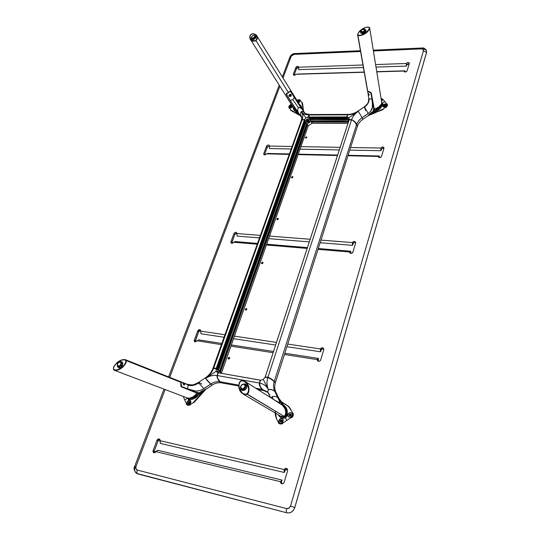 <?xml version="1.0" encoding="UTF-8"?>
<svg xmlns="http://www.w3.org/2000/svg" width="540" height="540" viewBox="0 0 540 540"><rect width="100%" height="100%" fill="white"/><g stroke="black" fill="none" stroke-linecap="round" stroke-linejoin="round"><path stroke-width="0.81" d="M245.477 309.292L246.139 309.987L245.531 309.17L246.193 308.725L246.726 309.082L245.572 309.872L245.477 309.292L246.611 308.873L246.645 309.575L245.99 310.021L245.477 309.292M246.713 308.718L245.612 308.846L245.41 309.967M188.696 402.55L189.513 403.171L188.757 402.415L189.439 401.956L189.952 402.347L188.696 402.55L189.175 403.387L188.696 402.55M189.277 401.632L188.312 402.928M262.933 262.44L261.482 262.892L262.906 262.406L262.987 263.041L261.569 263.534L261.482 262.892L261.596 263.56M306.828 137.106L305.404 137.484L306.808 137.066L306.835 137.504L305.431 137.923L305.404 137.484L305.458 137.957M278.323 218.531L276.872 218.95L278.296 218.491L278.357 219.051L276.932 219.51L276.872 218.95L276.959 219.544M229.547 357.527L228.15 358.094L229.547 357.527L229.703 358.344L228.305 358.918L228.15 358.094L228.339 358.945M426.526 52.502L294.752 507.6C293.207 511.603 290.574 513.337 286.862 512.811L136.525 473.391C134.642 471.886 134.177 469.672 135.128 466.736M360.43 50.699L294.833 53.561L293.99 54.392L294.833 53.561L295.542 54.115L356.596 51.476M284.087 482.504L284.04 482.544C283.25 483.766 282.305 484.076 281.198 483.476L280.496 481.687L282.035 480.074L281.475 481.937L280.739 481.39L282.035 480.074L157.842 450.286L153.603 452.628L153.32 450.691L152.996 450.94L157.072 440.006L157.12 440.485L157.072 440.006L157.12 440.485L157.1 440.012L159.509 439.067L160.38 443.421L284.317 472.48L160.38 443.421L160.083 440.08L159.118 438.905L158.011 439.088L157.072 440.006L152.996 450.94L153.158 452.129L153.961 452.776L155.075 452.594L155.993 451.663L280.496 481.687L280.766 483.01L281.772 483.745L283.055 483.563L284.074 482.551L287.712 470.381L287.395 469.064L286.389 468.349L285.113 468.538L284.141 469.55L160.063 440.701L284.141 469.55C284.951 468.322 285.91 468.018 287.017 468.652L287.712 470.381L284.074 482.551M294.739 507.647L294.779 507.634C293.24 511.623 290.608 513.351 286.882 512.825L137.727 473.918M426.485 50.429L426.573 52.434L426.485 50.429C424.973 48.431 423.549 47.621 422.219 47.999L426.472 50.389L426.566 52.353L423.428 50.767L422.813 49.167L421.538 48.89L373.397 50.969L421.538 48.89L422.219 47.999L421.538 48.89C422.995 48.944 423.63 49.572 423.428 50.767L290.54 505.967L294.752 507.6L426.566 52.353L423.428 50.767L290.54 505.967L288.981 508.133L286.591 508.579C286.079 510.638 286.166 512.048 286.862 512.811C290.574 513.337 293.207 511.603 294.752 507.6L290.54 505.967C289.764 507.964 288.448 508.835 286.591 508.579L137.268 470.05C135.884 469.49 135.459 468.295 135.992 466.459L165.105 389.543L135.992 466.459L134.703 466.358L135.992 466.459L135.905 468.74L137.268 470.05C136.694 471.872 136.822 473.155 137.673 473.904C136.822 473.155 136.694 471.872 137.268 470.05L286.591 508.579C286.079 510.638 286.166 512.048 286.862 512.811L137.7 473.918M293.99 54.392L360.572 51.523L293.99 54.392L289.859 57.085L292.302 54.992L293.99 54.392M289.98 57.942L289.859 57.085L282.339 76.923M169.709 377.359L279.882 86.218L169.709 377.359M283 77.983L291.195 56.315L283 77.983M297.851 101.885L298.957 101.635L297.851 101.885M298.904 101.189L298.134 102.344L298.897 101.183L297.56 101.419L298.897 101.183M157.984 441.045L157.12 440.485L157.984 441.045L154.19 451.238L153.32 450.691L154.19 451.238L154.224 452.81L154.19 451.238L157.984 441.045L159.935 439.553L158.895 439.87L157.984 441.045M200.765 331.607L200.961 333.781L224.046 337.257L200.961 333.781L200.765 331.607M197.822 330.932L200.347 329.913L200.738 331.371L200.529 330.129L199.732 329.63L198.673 329.852L197.822 330.932M198.585 331.857L197.836 331.169L198.585 331.857L195.224 340.909L194.177 340.409L197.795 330.703L194.177 340.409L195.224 340.909L195.156 341.942L197.087 340.862L194.569 341.672L194.204 340.409L194.366 341.429L195.156 341.942L198.585 331.857L200.678 330.473L199.435 330.784L198.585 331.857M197.249 340.774L221.407 344.655L197.249 340.774M198.707 339.869L197.397 340.686L198.707 339.869L221.839 343.454L198.707 339.869M318.546 358.459L318.053 360.099L317.425 359.39L318.546 358.459L284.823 353.228L318.546 358.459L318.06 361.172L318.053 360.099L317.425 359.39L318.546 358.459M317.216 359.606L317.507 360.727L318.485 361.3L319.707 361.071L320.618 360.133C319.694 361.409 318.681 361.638 317.588 360.821L317.216 359.606L284.418 354.49L317.216 359.606M273.53 351.473L231.343 344.932L273.53 351.473M230.911 346.14L273.119 352.721L230.911 346.14M320.659 360.106L323.845 349.454L323.089 347.969L321.928 347.794L320.423 348.941L321.037 350.163C321.617 348.887 322.522 348.435 323.744 348.793L321.624 349.225L320.551 351.79L286.902 346.721L320.551 351.79L320.416 349.448L321.037 350.163L320.551 351.79L320.423 348.941L287.746 344.081L320.423 348.941C321.361 347.666 322.373 347.443 323.46 348.28L323.825 349.522M275.636 345.026L233.537 338.681L275.636 345.026M276.487 342.407L234.414 336.15L276.487 342.407M224.944 334.739L200.691 331.128L224.944 334.739M236.945 234.002L237.114 236.115L259.47 237.897L237.114 236.115L236.945 234.002M234.097 233.55L234.103 233.327C234.961 232.247 235.818 232.018 236.669 232.646L236.925 233.773L236.696 232.679L235.919 232.281L234.9 232.538L234.097 233.55M234.765 234.563L234.11 233.779L234.765 234.563L231.761 242.649L230.837 242.001L234.07 233.327L230.837 242.001L231.761 242.649L231.667 243.257L234.765 234.563L236.898 233.267L235.562 233.584L234.765 234.563M233.806 242.177L233.658 242.237C232.808 243.317 231.95 243.547 231.093 242.933L230.87 242.001L231.053 242.879L231.829 243.284L233.658 242.237L257.216 244.222L233.806 242.177M235.103 241.556L233.941 242.116L235.103 241.556L257.499 243.432L235.103 241.556M350.737 251.235L350.305 252.686L349.758 251.863L350.737 251.235L318.303 248.522L350.737 251.235L350.244 253.24L349.758 251.863L350.737 251.235M349.576 252.005L349.886 252.963L350.831 253.409L352.843 252.281C351.83 253.55 350.811 253.732 349.778 252.828L349.576 252.005L318.04 249.345L349.576 252.005M307.422 247.61L266.693 244.202L307.422 247.61M266.409 244.998L307.159 248.427L266.409 244.998M352.883 252.261L355.705 242.825L354.949 241.576L353.835 241.488L352.418 242.568L352.944 243.891C353.545 242.669 354.456 242.244 355.671 242.629L354.74 242.46L353.484 243.041L352.512 245.329L320.153 242.744L352.512 245.329L352.404 243.061L352.944 243.891L352.512 245.329L352.418 242.568L320.99 240.111L352.418 242.568C353.437 241.299 354.463 241.117 355.482 242.035L355.685 242.892M309.292 241.88L268.65 238.633L309.292 241.88M310.149 239.267L269.534 236.095L310.149 239.267M260.375 235.379L236.885 233.543L260.375 235.379M269.379 146.516L269.521 148.567L291.175 148.986L269.521 148.567L269.379 146.516M266.618 146.246L266.625 146.023C267.523 144.963 268.38 144.754 269.19 145.409L269.325 146.07L267.212 147.326L266.618 146.246M269.325 146.07L267.334 147.069L264.506 154.595L263.689 153.826L266.598 146.023L267.212 147.326L264.438 154.872L263.716 153.826L263.918 154.589L264.681 154.899L266.423 153.887C265.531 154.953 264.674 155.156 263.858 154.508L263.689 153.826L266.598 146.023L267.867 145.078L269.123 145.321L269.325 146.07L292.072 146.475L269.325 146.07M266.558 153.846L289.238 154.406L266.558 153.846M267.712 153.461L266.679 153.812L267.712 153.461L289.406 153.947L267.712 153.461M379.337 155.986L378.945 157.282L378.473 156.371L379.337 155.986L348.118 155.284L379.337 155.986L378.905 157.471L378.473 156.371L379.337 155.986M378.317 156.458L378.628 157.282L379.546 157.619L381.456 156.526C380.389 157.768 379.384 157.93 378.432 157.012L378.317 156.458L347.963 155.756L378.317 156.458M337.628 155.041L298.296 154.15L337.628 155.041M298.127 154.616L337.473 155.52L298.127 154.616M381.496 156.512L384.007 148.102L383.258 147.042L381.645 147.251L380.849 148.041L381.301 149.438C381.888 148.298 382.779 147.893 383.967 148.23L381.8 148.669L380.916 150.721L349.765 150.12L380.916 150.721L380.835 148.52L381.301 149.438L380.916 150.721L380.849 148.041L350.602 147.508L380.849 148.041C381.915 146.806 382.928 146.65 383.873 147.569L383.987 148.169M339.302 149.918L300.051 149.155L339.302 149.918M340.146 147.326L300.929 146.63L340.146 147.326M298.613 67.655L298.735 69.64L363.393 67.514L298.735 69.64L298.613 67.655M295.94 67.527L295.947 67.311C296.872 66.272 297.716 66.083 298.478 66.731L298.6 67.439L298.35 66.569L297.601 66.332L295.94 67.527M296.467 68.654L295.947 67.743L296.467 68.654L294.023 75.229L293.294 74.365L295.92 67.311L293.294 74.365L294.017 75.249L296.467 68.654L298.6 67.48L297.418 67.662L296.467 68.654M296.069 74.264L295.947 74.284C295.022 75.323 294.179 75.519 293.409 74.871L293.321 74.358L294.28 75.269L295.947 74.284L364.23 72.239L296.069 74.264M297.094 74.061L364.196 72.043L297.094 74.061M404.906 70.821L404.582 71.901L404.906 70.821L376.745 71.665L404.906 70.821M404.514 71.874L404.143 71.003L404.514 71.874M404.008 71.044L404.325 71.752L405.216 72.009L407.032 70.949C405.945 72.151 404.96 72.306 404.075 71.428L404.008 71.044L376.778 71.861L404.008 71.044M409.32 63.389L407.059 70.949L409.32 63.389L408.577 62.498L407.545 62.532L406.276 63.497L406.674 64.942L409.212 63.747L407.14 64.24L406.323 66.096L376.009 67.095L406.323 66.096L406.262 63.963L406.674 64.942L406.323 66.096L406.276 63.497L375.597 64.557L406.276 63.497C407.369 62.309 408.348 62.147 409.226 63.025L409.3 63.464M362.948 64.996L298.566 67.223L362.948 64.996M381.49 156.526L384.007 148.102M352.877 252.281L355.705 242.825M320.652 360.139L323.845 349.454M261.482 262.892L261.515 263.453L262.278 263.702L263.034 262.744L262.501 262.204L261.482 262.892M245.268 309.211L245.747 310.115L246.847 309.089L246.314 308.502L245.268 309.211M305.404 137.484L305.89 138.145L306.869 137.248L306.349 136.836L305.404 137.484M291.492 177.201L291.722 177.856L292.282 177.876L292.99 176.992L292.167 176.58L291.492 177.201M276.872 218.95L277.094 219.652L277.661 219.692L278.397 218.768L277.864 218.275L276.872 218.95M228.15 358.094L228.353 358.958L228.947 359.053L229.757 358.013L228.899 357.386L228.15 358.094M384.338 105.57L384.271 106.333M290.115 414.133L289.373 414.976L289.494 415.935M281.192 420.073L280.449 420.923L280.571 421.902M290.493 107.055L291.944 106.164M281.475 481.937L281.698 483.725L281.475 481.937L280.739 481.39L280.496 481.687L155.993 451.663L157.842 450.286L282.035 480.074L281.475 481.937M287.401 469.078L285.505 469.584L284.317 472.48L284.141 469.55L284.87 470.63L284.148 470.063L284.317 472.48L284.87 470.63L287.401 469.078M290.783 106.36L290.405 106.961C290.473 106.016 290.959 105.698 291.87 106.002L291.897 106.036C291.823 106.981 291.337 107.298 290.425 106.994L290.783 106.009L291.789 105.914L291.647 106.873L290.507 107.075M291.019 107.177L291.114 106.36L291.931 106.441M261.691 262.98L262.244 263.642L261.691 262.98L262.832 262.589L262.892 263.095L261.758 263.486L261.691 262.98M277.074 219.031L277.54 219.652L277.074 219.031L278.215 218.666L278.262 219.112L277.121 219.476L277.074 219.031M228.366 358.175L229.149 358.891L228.366 358.175L229.487 357.723L229.608 358.378L228.494 358.837L228.366 358.175M291.688 177.282L292.079 177.856L291.897 176.978L292.882 177.113L291.722 177.674L291.688 177.282L292.822 176.931L292.194 177.849L291.688 177.282M292.937 176.803L291.924 176.796L291.56 177.734M305.593 137.565L305.917 138.092L305.593 137.565L306.72 137.228L306.74 137.578L305.613 137.909L305.593 137.565M282.116 421.2L281.651 421.747L280.854 421.045L281.036 421.808L280.854 421.045L281.637 421.821M281.981 420.167L282.191 420.714L281.502 420.431L280.854 421.045L282.069 420.565L281.792 421.693L280.841 422.003L280.253 421.551C280.152 420.221 280.699 419.729 281.894 420.08L282.089 420.329C282.191 421.659 281.644 422.152 280.449 421.808L280.152 420.957L280.543 420.188L281.981 420.167C280.814 419.951 280.3 420.471 280.435 421.713L280.543 421.882M281.624 420.032L280.598 420.761L280.611 421.922M290.554 414.092L289.521 414.815L289.535 415.962M290.311 416.002L289.771 415.544L289.926 414.821L291.134 414.794M384.892 105.233L384.251 106.299M385.756 105.394L384.534 105.408L384.095 106.205L383.974 105.827L384.919 104.956L385.641 105.145L385.587 105.948L384.021 106.09L384.419 105.158L385.715 105.266L384.791 106.387L384.75 105.611L385.756 105.563M182.864 382.59L183.829 384.905L184.64 384.696L184.7 383.839L182.75 382.806L184.619 383.683C183.215 382.61 182.581 382.3 182.709 382.752M190.391 400.518L188.123 400.552L189.695 400.181L190.809 401.092L190.809 402.752L189.695 404.19L187.454 404.244L187.009 401.983L188.251 400.646L187.016 402.509L187.562 404.318C186.624 403.117 186.86 401.895 188.251 400.646L189.999 400.322L190.958 401.672L190.363 403.562L188.507 404.588L187.009 403.643L187.097 401.767L188.703 400.262L190.391 400.518M188.676 401.639L189.668 401.598L189.378 403.279L188.386 403.319L188.676 401.639L189.385 401.47L189.938 402.05L189.682 402.995L188.845 403.461L188.116 402.86L188.676 401.639M189.763 401.693L188.885 401.8L188.501 403.387M196.628 392.695L196.331 393.944M217.289 375.59L217.053 375.502C213.199 374.956 209.399 375.908 205.646 378.358C206.557 379.978 208.265 381.875 210.762 384.048L202.52 389.482L200.273 390.447L195.892 391.176L187.603 388.861L188.143 385.209C191.275 386.174 194.805 385.439 198.734 383.002L198.734 382.32L201.812 384.062M183.762 384.851L184.282 384.77C184.221 385.378 183.782 384.892 182.972 383.292L182.871 383.11M184.417 384.622L184.498 383.893L184.417 384.622M184.167 384.838L184.498 383.893L184.154 384.838M183.688 384.115L183.519 384.487L183.026 383.42L183.688 384.115M182.824 382.955L184.072 384.271L182.824 382.955M180.657 381.996L180.157 381.51M187.96 405.365L186.449 404.143L187.11 404.987L190.087 404.865L187.96 405.365M187.232 405.074L190.31 405.034L189.965 404.696C188.426 405.547 187.272 405.317 186.503 404.008L186.449 404.143M218.228 372.938L217.053 375.502C217.364 378.763 218.369 380.835 220.064 381.733L217.222 377.771L216.938 376.137L218.012 372.721L216.196 371.237L205.646 378.358C209.399 375.908 213.199 374.956 217.053 375.502L217.276 375.584M188.143 398.399L188.528 398.581C192.091 398.905 195.345 397.298 198.275 393.768L197.06 393.296L197.978 392.398L199.766 393.707L199.064 394.376L198.275 393.768L199.166 392.863L200.988 391.642L201.582 392.486L199.766 393.707L199.166 392.863L205.578 389.158L201.582 392.486L200.988 391.642L205.821 389.354L212.078 385.148L210.762 384.048C213.82 382.05 216.918 381.274 220.064 381.733L221.36 382.84C218.221 382.388 215.129 383.157 212.078 385.148L210.762 384.048C213.82 382.05 216.918 381.274 220.064 381.733L221.488 382.779M187.704 398.27C190.991 398.574 193.975 397.157 196.661 394.025L192.375 397.433L189.607 398.399L187.772 398.297L189.911 398.756L192.962 397.94L195.811 396.205L198.275 393.768L199.064 394.376L198.45 395.132L194.029 398.581L189.864 399.769L188.318 399.438L187.468 398.162L184.741 400.032L186.732 404.406L187.94 405.175L189.506 404.953L193.61 402.496L199.361 395.786L193.489 402.327L196.803 399.438L199.537 395.888L193.833 402.671L205.821 389.354L199.773 396.07L205.578 389.158L201.582 392.486L199.361 395.786L201.582 392.486L199.064 394.376C195.102 399.269 191.167 400.592 187.252 398.345L187.124 397.926M205.578 377.717L198.734 382.32L198.734 383.002L203.884 388.665L200.495 390.373L196.466 391.176L188.69 389.421L196.654 392.539L188.453 389.387L196.493 392.58L197.978 392.398L197.06 393.296L197.39 392.398L199.166 392.863L198.275 393.768L197.06 393.296L196.432 393.822M187.07 397.879L187.697 398.27M183.263 396.434L184.741 400.032L187.252 398.345M186.165 384.183L186.57 384.183M186.907 384.23L188.143 385.209C191.275 386.174 194.805 385.439 198.734 383.002L203.884 388.665L210.762 384.048L205.646 378.358C209.358 375.786 212.018 372.411 213.631 368.226L216.088 368.638L213.773 368.084L212.956 368.361M187.238 384.325L188.143 385.209L187.603 388.861L181.663 386.532L180.974 382.853M213.732 368.091L213.26 368.199M212.929 368.435L216.088 368.638L216.196 371.237L205.646 378.358C209.358 375.786 212.018 372.411 213.631 368.226L212.929 368.442C211.451 372.242 209.021 375.32 205.632 377.683L205.646 378.358L205.632 377.683M180.961 386.161L181.663 386.532L181.19 385.682L181.177 382.86L180.002 381.456M183.371 384.291C184.228 385.29 184.667 385.142 184.7 383.839L182.952 382.624M182.966 383.332L182.682 382.698M181.501 386.66L187.373 389.002L181.487 386.66M218.72 372.83L218.234 371.831L218.579 372.803M218.511 372.202L218.666 372.816L218.234 372.033M217.654 372.566L217.289 371.54M217.343 371.277L217.931 372.661M305.633 122.438L306.707 123.667L219.463 371.196L306.7 123.653L305.978 122.445L219.706 366.734L305.033 125.132L219.348 366.62L305.465 123.91L219.368 366.62L219.584 367.686L218.747 368.307L218.086 370.238L218.761 368.287L219.584 367.686L219.206 367.619L219.665 366.667L218.39 370.285L219.463 371.21L218.43 370.602L220.516 372.384M220.266 371.561L219.557 370.94M224.019 360.902L223.317 360.268M218.255 372.863L216.257 371.23L216.149 368.651L221.387 373.295M218.261 371.817L218.167 372.296M217.391 371.061L217.586 372.539M217.998 372.681L217.364 371.237L217.755 372.607M220.199 369.124L220.016 369.995M222.635 362.245L222.446 363.123M223.297 360.335L224.012 360.983M220.415 371.203L219.692 370.568M222.413 362.839L222.608 363.353L223.034 362.981L223.013 362.212L222.635 362.219M219.989 369.711L220.185 370.231L220.57 369.961L220.306 369.104M218.079 372.715L217.505 371.115L217.721 372.593M218.032 372.688L217.35 371.264M282.724 418.986C280.091 418.291 278.897 419.398 279.133 422.294L278.924 420.424L279.362 419.56L281.786 418.5L283.095 419.486L282.771 422.145L281.219 423.191L280.341 423.205L279.477 422.78L278.93 421.666L279.788 419.283L281.9 418.595L282.859 419.128L283.298 420.113L282.447 422.516L281.219 423.191L279.936 423.077L279.038 422.213L278.822 420.889L280.267 418.763L281.576 418.466L282.71 418.973M263.264 379.465L260.523 380.207L263.277 379.478L265.154 377.143L263.27 379.458L268.582 389.772C270.398 388.962 272.491 389.536 274.867 391.5L279.936 402.206L279.329 402.732L273.578 399.472M260.483 380.221L259.565 383.076M281.563 401.875L279.079 398.621L276.068 392.627L274.867 391.5C273.368 388.483 273.146 385.182 274.185 381.598L270.952 379.067L267.82 377.615L265.133 377.15L263.277 379.458L265.133 377.15L263.277 379.478L268.582 389.772C266.767 386.066 266.517 382.016 267.82 377.615C271.053 378.979 273.179 380.308 274.185 381.598L274.057 381.348C272.936 380.032 270.918 378.743 267.982 377.487L267.82 377.615C266.517 382.016 266.767 386.066 268.582 389.772C266.632 386.161 263.655 383.927 259.652 383.083L260.098 386.195M279.065 423.576L282.656 423.738L280.112 424.055L278.363 422.712L278.964 423.488L282.319 423.367C280.658 424.264 279.362 424.001 278.431 422.57L278.363 422.712M275.177 410.974L276.581 418.939L275.15 412.938L275.312 414.936L276.5 419.054M268.076 392.567L263.689 390.569L262.46 389.441L267.489 391.986L268.164 392.904M267.853 392.398L263.682 390.562L267.853 392.398M276.865 401.558L279.815 402.752L279.011 399.539L279.902 402.678L277.58 402.01L279.565 402.833L279.923 402.064L278.404 398.297C277.155 396.637 275.056 396.077 272.106 396.617L273.328 399.317L272.106 396.617L271.296 398.034L272.106 396.617C274.718 396.029 276.818 396.589 278.404 398.297L274.867 391.5C273.368 388.483 273.146 385.182 274.185 381.598L275.38 382.745C274.34 386.323 274.57 389.617 276.068 392.627L274.867 391.5C273.281 389.779 271.181 389.205 268.582 389.772C266.632 386.161 263.655 383.927 259.652 383.083L260.577 380.207L259.652 383.083L259.652 384.905L260.543 387.058L262.46 389.441C260.854 388.537 259.916 386.417 259.652 383.083L259.524 383.096C258.559 383.191 260.969 388.78 262.379 389.401L267.482 391.973M281.097 416.617L284.789 416.839C287.361 412.506 286.639 408.625 282.636 405.196L283.372 404.818C287.807 408.301 288.509 412.621 285.478 417.785C282.278 418.736 279.882 417.737 278.289 414.788L279.74 416.59L281.9 418.041L284.587 418.217L285.478 417.785L285.113 417.197L286.828 420.397L291.33 417.373L291.661 417.744C293.234 416.462 293.679 414.97 293.004 413.262L292.99 415.483L291.452 417.555C293.038 416.279 293.49 414.788 292.815 413.087L292.619 413.113C293.267 414.74 292.835 416.158 291.33 417.373L292.788 415.402L292.815 413.087L288.549 406.357L284.891 404.156C287.435 405.236 289.379 407.018 290.723 409.516L288.259 406.303L284.891 404.156L288.549 406.357M281.009 416.563L284.438 416.63L282.893 417.083L280.915 416.509L283.156 417.299L284.789 416.839L285.113 417.197L284.789 416.839L285.957 415.429L286.416 413.708L285.518 408.848L281.846 404.305L282.798 404.156L283.372 404.818L282.636 405.196L282.035 404.818L282.623 405.338M281.225 404.312L281.252 403.927L281.846 404.305L280.894 402.469L281.84 402.32L282.798 404.156L281.846 404.305L282.636 405.196L281.252 403.927L281.846 404.305L279.079 398.621L281.84 402.32L284.891 404.156L281.84 402.32L283.048 404.521L285.728 407.349L286.895 409.732L287.429 414.362L286.821 416.266L285.478 417.785L286.828 420.397L281.826 423.644L280.098 423.853L278.707 423.002L276.581 418.939M285.019 404.075L288.596 406.404M290.918 409.482L288.697 406.492M284.992 404.062L281.516 401.834L279.079 398.621L281.624 401.929M287.955 416.245L287.834 414.47L288.981 412.945L290.723 412.56L291.938 413.363L292.174 415.327L291.026 416.853L289.278 417.238L287.955 416.245M284.438 416.63L284.438 416.63C286.834 412.27 286.261 408.51 282.71 405.344L284.58 407.653L285.916 411.264L285.836 414.511L284.438 416.63M269.73 394.936L268.292 393.147C267.536 391.561 267.638 390.433 268.582 389.772C267.617 390.697 267.516 391.817 268.292 393.147L270.56 397.568M276.629 401.402L273.793 399.613M289.184 415.604C289.082 414.261 289.636 413.775 290.844 414.139L291.128 414.97L290.736 415.739L289.291 415.766L289.082 415.01L289.643 414.106L291.026 414.376C291.128 415.719 290.574 416.205 289.366 415.84L289.184 415.604M290.925 414.234C289.744 413.998 289.224 414.511 289.366 415.766L289.46 415.921M291.695 413.073L290.162 412.627L288.536 413.519L287.827 415.267L288.421 416.833M275.015 382.388L274.279 381.314L275.468 382.455L357.392 126.266L356.555 124.686L274.279 381.314L356.555 124.686C354.854 121.77 353.187 120.157 351.547 119.833L267.914 377.325C269.777 377.838 271.904 379.168 274.279 381.314L270.898 378.689L267.914 377.325L351.547 119.833L349.144 119.833L265.268 376.866L267.914 377.325L265.268 376.866L349.144 119.833L265.255 376.866M357.392 126.279L275.474 382.462L357.392 126.279L355.111 122.465L352.627 120.177L349.117 119.84L265.248 376.88M265.579 377.163L267.84 377.568M274.199 381.55L274.712 382.097M220.779 372.613L220.111 372.026L307.382 124.841L220.131 372.019L307.382 124.841L220.482 372.094L307.435 124.868L220.482 372.094L221.495 372.978L308.151 126.063L307.435 124.868L308.151 126.063L221.495 372.985L221.022 372.904M308.144 126.083L221.474 372.985M301.394 121.568L301.745 119.907L304.371 119.826L304.634 120.211L216.554 368.665L216.257 368.395L216.547 368.651L304.418 119.853L216.209 368.375L304.371 119.826L216.196 368.375L213.732 367.949L216.196 368.375L304.371 119.826L302.11 119.826L213.732 367.949L213.017 368.26L213.732 367.949L302.11 119.826L301.367 120.4L213.05 368.091M304.749 121.325L304.236 121.325L304.749 121.325M304.466 124.267L305.431 121.541L305.174 121.115L217.262 369.306L305.127 121.088L216.938 369.252L304.83 121.102L217.094 369.394M217.202 369.569L217.681 369.644L217.316 369.326L217.674 369.644L304.486 124.22L218.95 366.032M218.957 366.046L304.479 124.247M305.572 122.661L305.039 122.654L305.572 122.661M218.228 370.386L219.443 371.21M219.105 367.862L219.287 367.355M304.938 124.889L305.073 124.504M304.682 125.132L219.335 366.647M220.306 371.452L220.151 370.973M306.578 124.025L307.112 124.841L220.104 372.019L221.495 372.978M304.634 120.211L216.554 368.665L216.101 368.59M307.084 124.855L220.104 372.019M304.83 121.115L305.424 121.561M306.7 123.653L219.463 371.21M263.486 390.386L257.762 389.482L263.419 390.514L262.197 389.394L255.771 388.226L262.197 389.394C259.997 387.133 259.058 385.013 259.382 383.036L217.303 375.543C216.972 377.467 217.978 379.546 220.306 381.773L221.623 382.887M238.775 386.019L221.616 382.887M238.761 385.128L220.306 381.773L238.761 385.128M218.282 372.782L217.303 375.543L259.382 383.036L260.321 380.18L218.282 372.782L260.348 380.147L218.282 372.782L260.348 380.147L259.315 383.306L259.477 385.189L260.881 387.923L263.419 390.514L257.762 389.482M369.293 94.743L368.516 95.216C369.536 95.29 369.488 94.73 368.388 93.555L368.995 94.75L368.523 94.972L368.213 93.393L368.523 94.972L368.995 94.75L368.064 93.218M357.325 126.144L356.623 124.477C357.561 121.844 359.383 119.583 362.084 117.7L362.9 119.293L368.516 115.466L371.885 112.138L372.404 112.914L368.368 115.182L381.226 110.221L386.073 107.048L386.303 107.467L387.416 104.558M383.866 104.537L382.961 106.522L382.88 105.543L383.798 104.382L382.941 106.454L382.941 105.381L383.798 104.382L385.297 103.896L386.681 104.625L385.371 104.044L383.866 104.537L384.716 103.97L386.282 104.166L386.728 105.523L385.81 106.691L383.609 107.055L382.928 106.448L384.689 107.143L386.667 105.685L386.681 104.618L383.866 104.537M368.928 94.352L368.631 93.818L368.928 94.352M369.11 95.047L368.516 95.216L369.299 94.77L368.388 93.555M368.098 91.436L370.953 93.197L370.933 92.597M387.416 105.638L386.181 107.204L387.356 104.416L387.416 105.638M387.139 104.072L386.991 104.065C387.632 105.057 387.329 106.049 386.073 107.048L387.254 105.556L387.187 104.362L382.712 99.218M382.698 99.056L381.085 98.489M381.085 98.51L382.577 99.077L381.085 98.51M347.591 114.959L347.011 116.91L348.854 117.733L358.317 111.314C354.942 113.555 351.405 114.73 347.706 114.838L348.233 114.399L347.706 114.838C351.405 114.73 354.942 113.555 358.317 111.314L358.04 111.105L358.317 111.314C355.01 113.623 352.775 116.39 351.614 119.617L349.218 119.779L348.827 117.781L346.91 116.944L347.639 114.851M348.901 120.508L347.004 116.971L348.901 120.508M349.252 118.881L348.86 118.787L349.232 119.32M346.97 116.964L348.887 120.548M348.361 114.419L348.239 114.399C351.594 114.298 354.861 113.198 358.04 111.105L364.223 106.886L365.735 110.538M371.189 93.15L372.222 99.137L370.953 93.197L372.33 100.481L372.634 105.772L371.905 109.276L370.832 111.038L372.627 106.603L372.013 99.313L369.05 98.678C369.34 101.803 367.821 104.605 364.507 107.089L368.246 113.501L369.367 112.624L371.756 109.586L372.674 106.475L372.33 100.481L373.748 108.689L373.525 111.024L373.309 109.789L373.808 109.512L374.348 109.316L374.564 110.565L371.885 112.138L368.368 115.182L383.13 109.627L375.752 112.246L382.901 109.208L375.719 112.064L375.887 112.522L368.516 115.466L371.345 113.386L375.719 112.064L372.404 112.914L374.814 111.422L374.564 110.565L374.814 111.422L375.611 111.145L379.944 108.574L382.509 105.563L382.901 104.227L382.536 103.059L384.797 101.513L382.536 103.059L382.037 103.194L382.536 103.059L381.875 102.607L382.536 103.059C382.583 106.846 380.005 109.633 374.814 111.422L372.404 112.914L371.885 112.138L373.525 111.024L374.038 111.794L373.525 111.024L374.564 110.565C378.736 109.046 381.226 106.704 382.037 103.545L382.01 103.43M374.504 108.999L375.084 109.222L374.504 108.999M374.99 108.959L375.084 109.222C378.83 107.845 381.105 105.692 381.908 102.755M381.692 102.249L381.881 102.647M381.908 102.749L381.206 104.814L379.357 106.758L376.394 108.662L374.348 109.316L374.564 110.565L377.98 108.871L380.788 106.414L382.037 104.024L381.686 102.222M381.159 98.962L382.381 99.914L381.577 101.554M384.818 106.394L384.095 106.198M368.847 98.334L369.05 98.678C369.34 101.803 367.821 104.605 364.507 107.089L368.246 113.501L362.084 117.7L369.367 112.624L371.27 110.423L372.404 107.987L372.33 100.481L373.849 108.54L372.425 100.379M362.9 119.293C360.207 121.169 358.398 123.424 357.46 126.056L356.623 124.477C355.988 122.587 354.321 120.967 351.614 119.617L349.198 119.597L348.854 117.733L358.317 111.314C355.01 113.623 352.775 116.39 351.614 119.617L354.2 121.149L356.623 124.477C357.561 121.844 359.383 119.583 362.084 117.7L362.9 119.293M362.084 117.7L358.317 111.314L362.084 117.7M368.793 98.125L368.145 94.453M368.793 98.132L369.05 98.678L372.013 99.313L370.879 93.029L367.592 90.956M368.091 93.245L367.511 90.862M368.118 94.277L367.97 93.11M369.063 95.074C369.542 95.128 369.198 94.5 368.03 93.191L368.017 93.157M341.26 121.129L342.137 121.426L341.26 121.129M340.031 121.824L339.518 120.892L340.031 121.824M339.498 120.892L339.998 121.811M348.428 120.899L348.644 121.297M347.389 120.899L347.085 121.244L347.78 121.581L348.111 121.244L347.443 120.899M382.327 99.725L381.179 99.09M290.885 95.978L290.905 96.228C291.573 94.534 291.161 93.98 289.656 94.554L290.891 94.541L291.087 95.486M299.801 100.616L299.471 102.121L298.458 102.87L299.673 101.831L299.774 100.568L298.559 100.157L297.155 100.764L299.801 100.616M290.507 107.912L289.474 107.474L289.373 106.387L290.264 105.287L291.587 104.821L289.433 106.231L289.467 107.46L289.791 105.921L291.674 104.963C290 105.327 289.265 106.164 289.467 107.46L291.202 107.784L290.507 107.912M291.877 107.44L291.202 107.784L291.877 107.44M292.673 106.556L292.424 106.933L292.673 106.556M288.974 95.29C288.893 96.323 289.487 96.674 290.77 96.336L291.31 95.121L290.642 94.217L289.251 94.898L288.995 95.978L289.818 96.518L290.905 96.228L290.905 94.561L290.5 95.978L289.177 95.904L290.5 95.978L290.891 94.541L289.67 94.594M289.562 94.696L289.19 95.924L290.5 95.978L290.277 96.343L289.19 95.924L289.541 94.696M289.481 95.121L290.061 95.702L289.555 95.553L289.737 94.763L290.453 94.817L290.264 95.607L289.771 94.993L290.351 95.533L290.344 94.723L289.481 95.121L290.021 94.655M288.779 92.313L288.92 92.475C289.656 91.395 290.264 91.145 290.743 91.733L290.675 91.645M304.486 119.637L305.971 117.788L304.486 119.63L306.005 117.835L308.273 117.038L311.992 123.289L308.225 125.861L304.486 119.637M309.791 121.608L309.825 122.324L308.097 122.627L308.151 123.383L307.733 123.1L308.084 122.526L309.832 121.574L308.036 122.472L307.982 123.451M310.041 122.121L309.656 121.669M308.488 122.459L308.947 122.58M308.455 123.107L307.82 123.133M307.483 122.243L309.548 121.095L307.166 121.979L307.517 122.209M308.934 120.278L308.759 119.84L308.009 119.948L308.947 120.251L306.869 121.662L306.976 120.65L306.592 121.311L306.923 121.662M306.774 121.406L308.812 120.089L306.774 121.406M308.32 119.266L307.827 118.76L306.315 119.637L305.978 120.278L306.322 120.643M307.3 124.841L306.666 123.782M305.849 122.425L305.39 121.662M305.046 121.088L304.587 120.332M304.344 119.826L302.184 119.624L301.428 120.245L302.184 119.624C303.19 116.492 302.893 113.825 301.3 111.618C300.226 112.745 300.429 114.743 301.907 117.605C300.524 115.472 300.321 113.474 301.3 111.618C302.893 113.825 303.19 116.492 302.184 119.624L304.439 119.603L305.971 117.788L301.3 111.618C302.987 113.758 305.559 114.872 309.002 114.959L308.522 116.978M303.365 110.997L302.252 102.735L299.66 99.758L297.054 100.15L300.206 100.157M297.054 100.15L300.334 100.17L297.986 99.745M300.281 106.778L301.064 107.906L300.334 105.786L300.854 106.88L301.064 107.906L300.328 106.718L299.734 104.807M302.38 109.796L302.852 109.661L303.25 110.842L302.852 109.661L302.454 109.796M302.413 103.005L301.853 102.148L303.014 107.244L302.852 109.661L302.852 107.183L303.17 107.507L302.332 102.877M301.712 102.148L302.852 107.183L302.785 104.456L301.712 102.148M303.014 107.244L303.487 111.152M309.258 118.274L347.45 117.956L308.873 118.031M307.685 117.058L305.971 117.788L301.3 111.618C302.987 113.758 305.559 114.872 309.002 114.959L309.65 114.541L309.002 114.959L308.273 116.984L307.746 117.099M308.819 117.943L309.285 118.206L308.806 117.403M300.8 107.541L294.341 97.511L292.862 99.691L298.276 107.615C300.24 107.494 301.658 108.257 302.528 109.897L303.197 110.896M290.79 91.787L294.307 97.436M299.032 104.895L290.783 91.773L302.528 109.897C301.239 108.041 299.815 107.278 298.276 107.615C297.304 109.586 297.547 111.638 298.998 113.771L290.176 100.366L298.391 112.941L290.824 101.466L297.128 111.436L296.845 112.178L296.379 111.834C294.307 110.889 293.186 109.316 293.024 107.109L293.315 108.668L294.476 110.531L296.379 111.834L296.528 111.017L296.379 111.834L296.845 112.178L297.128 111.436L297.918 112.489L297.635 113.231L296.845 112.178L297.635 113.231L297.918 112.489L300.017 115.378L297.635 113.231L295.171 112.448L290.513 109.816L295.157 112.624L290.615 110.214L300.186 115.648L295.319 112.887L300.017 115.378L297.635 113.231L292.471 111.524L289.022 107.811L290.021 105.017M294.341 97.483L290.817 91.807M298.957 103.862L302.852 109.661L302.056 108.614L301.671 108.749L301.853 108.081L301.077 107.919M288.961 107.919L288.832 106.502M288.968 107.96L288.893 106.421L290.027 105.01L288.968 107.96M289.548 105.415L289.062 108.115M293.504 108L296.528 111.017L295.441 109.499M291.188 104.193L290.027 105.01M298.978 101.351L297.702 101.648M299.707 100.46L298.654 100.022L299.707 100.46M297.959 100.143L297.284 100.481L297.959 100.143M299.14 103.964L301.421 106.441L301.853 108.081L301.07 107.912M300.004 106.367L300.233 105.901L299.309 104.24M295.387 109.742L295.731 109.809L295.387 109.742M294.098 108.952L295.576 110.498L296.528 111.017L295.785 109.829L296.393 110.268L301.901 117.936M301.907 117.639L298.998 113.771L301.907 117.639M309.602 118.746L310.075 119.543M310.865 120.872L311.519 121.972M348.469 121.838L311.58 121.784L348.469 121.838L311.58 121.784L311.067 120.872M302.528 109.897L305.282 113.515C303.622 111.679 302.299 111.044 301.3 111.618C302.852 111.274 304.27 112.03 305.566 113.886L305.424 113.704M298.998 113.771L290.176 100.366L292.862 99.691L298.276 107.615C297.297 109.897 297.54 111.949 298.998 113.771M286.504 94.48L286.558 94.601C286.301 93.866 286.821 93.339 288.131 93.022L288.029 92.819M290.743 91.733L294.341 97.511L292.862 99.691L290.176 100.366L286.43 94.163L289.926 91.469L290.743 91.733M309.757 121.811L309.548 122.378L308.286 122.459L309.508 121.784L309.879 122L309.515 122.31L308.448 122.33M306.099 125.375L306.045 126.198M304.29 130.572L304.209 131.389M290.115 100.264L286.578 94.628M308.691 119.988L308.117 120.062M307.037 120.798L306.754 121.352M308.772 120.332L308.428 120.562L308.772 120.332M306.362 124.646L306.875 125.503M304.155 133.238L303.629 132.381M304.135 130.95L304.594 131.321L304.304 130.478M305.971 125.753L306.416 126.131L306.133 125.28M308.05 118.942L306.133 120.312M307.969 121.811L309.488 120.994L307.969 121.811M306.369 124.619L306.875 125.462M307.004 125.091L306.497 124.247M318.431 120.886L318.209 121.217L318.485 120.879L318.209 121.217L318.897 121.547L319.194 121.217L318.533 120.879L319.167 121.169L318.209 121.217L318.438 120.886M319.12 121.122L318.364 121.109L319.12 121.122M320.362 120.879L320.895 121.797M312.309 121.784L311.769 120.872M312.714 120.879L312.444 121.21L313.132 121.541L313.423 121.21L312.761 120.879M321.151 120.879L321.476 121.784M321.098 121.784L320.571 120.879M308.131 118.868L306.362 119.691L306.099 120.521L308.192 119.421L308.131 118.868M307.503 119.016L308.165 119.313L306.261 120.521L306.281 119.894L307.503 119.016M303.554 132.604L304.067 133.441M303.932 133.819L303.305 133.312M312.62 119.536L313.153 119.34L312.62 119.536M348.813 120.771L348.219 119.657L313.038 119.657L346.619 119.34L345.911 119.853L310.055 119.603L312.586 119.536L310.061 119.657L310.777 120.866L348.773 120.892L310.784 120.872L348.773 120.899M348.199 119.347L346.538 119.617L348.26 119.462M348.476 121.817L311.499 122.033L348.388 122.087L311.499 122.033L348.368 122.141L311.499 122.087L312.215 123.289L347.969 123.37M348.003 114.399L309.805 114.534L309.231 114.959L347.463 114.838L348.07 114.413M346.781 116.93L347.463 114.838L309.231 114.959L308.516 116.998L346.781 116.93L308.516 117.052L346.781 116.93M346.977 117.342L346.781 116.984L308.516 117.052L308.725 117.403L346.977 117.342M309.791 117.396L309.582 117.997L309.791 117.396M309.541 118.746L309.265 118.314L309.521 118.746L347.713 118.719L347.524 118.085M310.581 118.739L310.365 119.353L310.581 118.739M312.404 119.529L312.755 119.529M345.823 119.522L346.194 119.522M312.586 120.892L313.18 120.994L312.586 120.892M321.219 121.001L339.532 121.014L321.219 121.001M347.092 121.021L347.868 121.021L347.092 121.021M347.956 121.075L347.065 121.075L347.956 121.075M339.559 121.068L321.246 121.055L339.559 121.068M313.268 121.048L312.552 121.331L313.268 121.048M311.594 121.77L312.235 123.289M310.568 114.892L309.312 114.791L308.745 117.403M310.176 119.353L310.777 120.866M180.218 381.571L180.812 382.293L126.212 360.585L124.672 359.505L120.548 360.47L116.687 363.103L114.264 365.89L113.461 367.585L113.488 369.077C113.623 363.609 122.56 357.568 125.908 360.68L125.665 362.799L123.593 365.742L120.872 368.017L117.389 369.765L114.899 370.076L113.488 369.077L113.751 366.95L115.823 364.021L118.53 361.753L122 360.011L124.49 359.694L126.212 360.585C122.56 357.332 113.603 363.386 113.414 369.326C116.998 372.654 126.09 366.518 126.212 360.592L125.908 360.68C125.84 366.127 116.782 372.242 113.488 369.077L114.028 370.103L115.945 370.44L121.068 368.314L125.381 364.021L126.178 362.327L126.212 360.592L180.812 382.293L180.873 386.012L181.359 386.843L196.344 392.87L196.108 394.322L193.07 396.806L189.904 398.135L187.447 398.014M122.837 363.19L121.689 363.535M119.448 366.505L119.441 367.7M117.369 366.451L117.234 365.215L117.369 366.451L119.084 367.706L117.369 366.451L118.334 367.524L119.61 367.679L120.987 367.112L122.607 365.101L122.735 362.819C122.688 366.363 121.115 367.868 118.031 367.342L117.369 366.451M119.806 361.8L122.087 361.955L122.735 362.819L121.534 361.672L119.806 361.8M181.001 383.4L181.217 386.728L196.007 392.391L196.459 393.424L195.925 394.538M179.881 381.409L179.267 381.348M121.858 366.329L120.839 365.573L121.858 366.329M117.254 364.973C117.551 366.336 118.267 366.849 119.401 366.518L120.11 366.039C118.409 367.058 117.497 366.383 117.389 364.021M118.625 362.333L120.704 362.178L121.284 362.887L121.271 364.271L120.413 365.614L119.09 366.289L117.922 365.999L119.927 365.796L117.855 365.951L119.86 365.702C117.922 367.713 116.255 363.238 118.604 362.36L118.604 362.327C117.322 363.211 117.072 364.412 117.855 365.951C116.917 364.817 117.167 363.609 118.604 362.327L117.315 364.52L118.071 365.978L119.86 365.702L121.142 363.535L120.386 362.084L118.604 362.36C120.528 360.349 122.216 364.811 119.86 365.702L119.927 365.796C121.21 364.952 121.473 363.744 120.704 362.178L118.604 362.327L120.704 362.178C121.615 363.299 121.358 364.5 119.927 365.796L120.056 365.89C121.487 364.601 121.75 363.393 120.832 362.273L120.272 362.036M117.295 364.385L117.443 365.715L118.274 366.417L119.698 366.275L120.839 365.371L121.493 364.055L121.365 362.603L120.346 361.854L119.023 362.09C121.46 360.315 122.357 365.364 120.11 366.039L121.689 363.488C121.419 362.111 120.717 361.577 119.583 361.888M118.719 362.252L118.375 362.495M293.517 107.892L250.337 39.272L249.689 37.28L250.304 35.127C248.954 39.67 250.864 41.553 256.041 40.763L255.906 40.561C250.898 41.216 249.095 39.312 250.499 34.85L252.808 33.757L254.583 34.121L255.893 35.026L256.905 36.531L257.188 38.104L255.906 40.561L253.044 40.959L250.351 38.853L249.818 37.071L250.027 35.681L250.722 34.607L252.072 33.858C256.804 34.142 258.079 36.369 255.906 40.561L288.421 92.576L286.504 93.44L286.193 94.176L295.38 108.959L295.326 109.451L294.914 109.337L293.47 107.811M250.337 39.272L251.458 40.48L253.348 41.317L256.048 40.757C258.316 36.774 257.324 34.432 253.078 33.73M255.731 37.868L256.007 36.355L254.779 35.559L255.919 36.166L254.671 38.948L255.731 37.868L254.603 38.165M299.619 105.786L290.817 91.631L299.619 105.786M299.565 104.645L299.95 106.286M295.394 108.749L286.247 94.331L286.301 93.596L287.523 93.056M289.177 91.915L290.021 91.044L290.817 91.631L290.021 91.044L288.421 92.576L256.048 40.757L257.425 38.495L256.824 35.849L255.11 34.243L252.518 33.777M253.685 38.738L252.902 39.629M254.671 38.948C253.179 39.832 252.072 39.859 251.343 39.029L251.329 37.726L251.249 38.833L251.978 39.528L254.671 38.948M300.112 105.779L300.105 106.178M254.036 39.312L253.496 38.428M254.948 38.738L254.414 37.854L254.948 38.738M254.948 35.735L254.178 35.377M251.363 37.402L251.498 38.138M254.9 35.748C256.406 36.565 251.89 39.683 251.532 38.077L251.438 37.091L251.465 37.969L252.099 38.421L254.32 37.692L255.076 36.369L254.468 35.444M251.579 37.847C251.816 39.251 255.933 36.7 254.738 35.775C254.516 37.685 253.463 38.381 251.579 37.847L251.66 37.982C253.544 38.516 254.597 37.827 254.819 35.91L254.772 35.843M251.681 36.565L251.532 37.78C251.728 35.836 252.781 35.141 254.684 35.694L254.603 35.694C255.94 36.416 251.93 39.197 251.606 37.766L252.538 38.104L253.807 37.638L254.664 36.639L254.603 35.694L253.665 35.35L252.403 35.816L251.552 36.815L251.606 37.766C250.276 37.031 254.279 34.27 254.603 35.694L253.604 35.357M254.833 35.937L254.765 36.963L253.787 37.962L252.329 38.333L251.532 37.78M251.492 36.909L251.505 38.165L252.025 38.509C253.463 38.637 254.509 37.982 255.157 36.551L254.988 35.782M253.395 38.394L254.435 37.746M247.199 394.308C251.721 388.544 247.064 379.289 240.638 380.99L240.671 381.152C246.605 379.465 251.235 388.692 246.962 393.964L247.199 394.308L247.739 393.849L248.771 391.986L248.94 388.226L247.334 383.967L244.62 381.173L243.122 380.565L241.245 380.68L240.097 381.443L239.065 383.272L239.119 388.139L240.165 390.771L241.805 392.999L244.674 394.726L247.199 394.308L284.229 416.374L246.962 393.964L244.661 394.342L242.298 393.053L239.625 389.002L238.984 386.235L239.085 383.839L239.78 382.077L241.232 380.869L242.939 380.768L244.431 381.389L247.003 384.068L248.569 388.233L248.4 391.844L246.962 393.964C240.894 395.611 236.425 386.269 240.671 381.152L240.638 380.99C236.149 386.593 240.624 395.969 247.199 394.308M242.257 389.34L242.433 390.501M244.978 389.927L241.272 389.934L240.651 386.404L240.415 387.261L240.665 389.131L241.65 390.204L243.101 390.555L244.681 390.103L246.544 388.037L246.685 385.459L245.032 383.879L242.474 384.264L245.984 384.406C247.388 386.249 247.057 388.085 244.978 389.927M273.382 399.35L282.326 405.095L284.972 408.713L285.815 412.216L285.262 415.193L283.541 416.698L280.571 416.131M281.09 404.413L273.949 399.708M246.699 385.493L245.545 385.479M246.26 388.584L245.255 387.686L246.26 388.584M240.806 388.253C241.124 389.259 242.156 389.515 243.905 389.03L245.484 387.18L245.295 385.155C247.28 387.133 241.265 391.156 240.813 388.159L242.426 389.239L244.303 388.604L245.498 386.573L245.052 384.777L243.446 384.082L241.812 384.723L240.671 386.485L240.813 388.159C238.849 386.181 244.829 382.171 245.295 385.155L244.215 384.115C239.726 384.453 240.442 389.252 240.773 388.233C241.475 389.381 242.521 389.644 243.905 389.03M244.715 384.73L245.012 385.169C245.16 388.098 243.918 389.205 241.299 388.503L240.874 387.943L241.299 388.503C242.899 390.44 246.47 386.221 245.012 385.169L244.897 385.189C246.665 386.944 241.313 390.528 240.907 387.862L242.143 388.793L243.824 388.395L245.072 386.451L244.681 384.851L243.25 384.23L241.988 384.662L240.847 386.147L240.907 387.862C239.159 386.107 244.485 382.536 244.897 385.189L244.6 384.629C243.054 382.685 239.429 386.829 240.867 387.923L241.414 388.598C244.033 389.306 245.268 388.199 245.12 385.27L244.654 384.683M244.755 384.77L245.329 386.35L244.566 388.112L242.919 389.023L241.414 388.598M245.403 385.135C245.093 384.203 244.121 383.933 242.48 384.311M240.692 386.411L240.779 388.193M365.654 27.459L361.814 29.437L358.749 32.15L357.608 34.729L359.113 35.748L362.678 34.884L366.336 32.704L369.137 29.801L369.664 28.573L369.414 27.452C365.121 25.947 357.109 31.448 357.871 35.282L358.027 35.053C357.23 31.495 365.222 26.008 369.137 27.425L367.659 27.014M365.661 29.815L365.911 30.173C365.472 33.008 363.791 33.986 360.869 33.109L360.788 31.212L360.531 32.434L361.361 33.453L362.792 33.622L364.628 32.9L366.026 30.686L365.661 29.815L366.019 30.598L364.649 29.315L365.661 29.815M370.919 92.583L371.338 93.218L370.649 92.32L367.713 91.125L357.878 35.289L367.49 90.139M381.719 102.465L381.47 103.964L379.073 106.718L375.719 108.756L374.132 108.56L371.338 93.218L373.768 108.054M365.708 31.786L364.136 31.955M363.082 32.468L361.955 33.622M369.137 27.425L369.367 28.451L368.867 29.626L365.31 33.068L361.098 35.161L359.147 35.465L358.027 35.053L357.811 34.027L358.324 32.852L361.868 29.43L366.053 27.338L368.003 27.027L369.137 27.425C370.008 30.969 361.888 36.531 358.027 35.053L357.878 35.289C362.111 36.848 370.258 31.273 369.414 27.452L369.137 27.425M363.737 32.191L364.183 33.169L363.737 32.191M360.889 30.908L361.564 32.386L364.027 31.921L365.04 30.686L364.007 29.093C365.29 29.997 365.276 30.908 363.96 31.813L365.02 30.287L364.372 29.207M361.51 29.896L361.017 31.482C361.962 32.252 362.894 32.285 363.812 31.577L363.757 31.495C362.144 33.136 359.694 30.537 361.921 29.552L360.983 30.908L361.692 31.921L363.42 31.691L364.635 30.422L363.98 29.12L361.921 29.552C363.521 27.911 365.985 30.503 363.757 31.495L364.743 29.747M361.044 31.536L363.879 31.732L364.453 31.212L364.709 29.666L363.211 29.059M364.709 29.666L361.908 29.565M361.091 31.658L362.232 32.252L363.879 31.732L361.017 31.482L361.901 29.545M361.031 30.557L360.882 31.604L361.483 32.238L363.96 31.813C361.928 32.819 360.976 32.359 361.105 30.429M363.137 32.359L364.014 31.927M426.573 52.434L294.779 507.634M422.152 47.999L373.262 50.139M294.746 53.568C292.93 53.46 291.31 54.601 289.892 56.99M136.586 473.432C134.062 470.738 133.434 468.382 134.703 466.358L163.984 389.117M168.608 376.92L279.214 85.165M186.435 404.129L187.346 405.162M196.493 392.58L188.528 389.462M180.198 381.524L187.198 384.311L192.166 384.959L194.197 384.534L198.679 382.354M216.122 368.483L213.779 368.084M180.954 386.14L181.393 386.647M181.555 386.721L187.373 389.002M216.925 372.114L217.276 372.425M267.955 377.467C269.204 377.629 271.269 378.938 274.144 381.395M279.16 423.664L278.35 422.699M275.056 412.877L276.507 419.067M285.012 404.069L281.725 402.03M279.666 415.598L280.915 416.509M260.422 380.315L259.524 383.089M216.938 369.252L304.83 121.102M387.49 104.693L387.133 104.058M381.078 98.462L382.718 99.07M346.91 116.944L348.867 120.602M347.585 114.899L348.145 114.399M372.431 100.332L373.849 108.54M368.807 98.179L368.415 101.871C367.821 102.971 368.327 103.383 364.237 106.873M367.956 93.069L368.132 94.365M339.964 121.811L339.464 120.892M290.729 91.672L289.703 91.307M294.968 98.476L300.173 106.616M293.146 107.298L293.524 108.034M299.74 104.828L300.341 105.793M301.907 117.383L301.482 120.076M309.481 114.534L305.269 113.522M286.659 93.393L286.497 94.561M286.578 94.696L290.115 100.332M187.67 398.108L114.446 370.305M196.155 392.452L196.371 392.924M125.219 359.64L179.921 381.422M121.594 366.613L120.562 365.85M122.405 365.539L121.372 364.777M119.401 366.518C117.524 366.667 116.89 365.715 117.504 363.656M121.689 363.488C121.392 361.807 120.4 361.395 118.699 362.245M256.831 35.863L299.639 104.76M253.996 35.336L254.981 35.748L255.157 36.551M251.505 38.165L252.025 38.509M273.355 399.337L244.843 381.321M243.385 394.22L280.793 416.259M245.342 389.651L244.337 388.753M246.281 388.55L245.275 387.652M245.484 387.18L245.417 385.148M244.6 384.629C241.967 383.893 240.725 384.993 240.867 387.936M367.47 90.599L357.622 34.776M369.691 28.04L381.753 102.641M364.581 32.933L364.095 31.867M363.528 33.453L363.042 32.386M365.04 30.686L363.744 29.039M361.159 30.314L361.564 32.386"/></g></svg>
